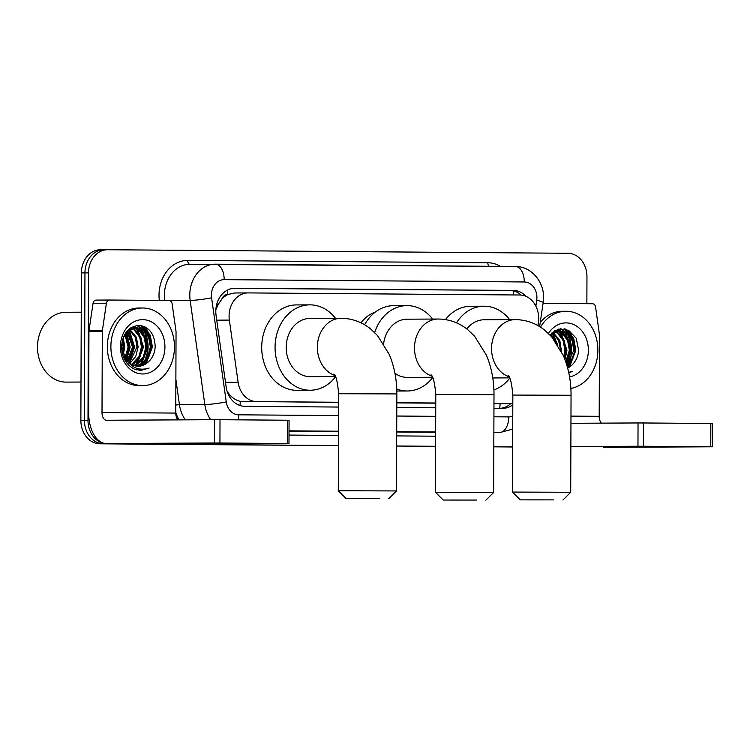 <?xml version="1.0" encoding="UTF-8"?>
<svg xmlns="http://www.w3.org/2000/svg" width="750" height="750" viewBox="0 0 750 750"><rect width="100%" height="100%" fill="white"/><g stroke="black" fill="none" stroke-linecap="round" stroke-linejoin="round"><path stroke-width="1.12" d="M537.919 325.603L538.387 322.472A23.288 19.078 89.7 0 0 538.688 318.431A23.288 19.078 89.7 0 0 519.694 295.003L248.241 292.913A23.288 19.078 89.7 0 0 248.034 292.913A23.288 19.078 89.7 0 0 229.359 320.091L238.116 382.256A23.288 19.078 89.7 0 0 256.828 401.634L338.606 402.262M221.822 299.166A23.288 19.078 -90.3 0 1 228.028 294.478L227.691 294.478A7.762 6.356 89.7 0 0 221.822 299.166L218.334 304.144L215.85 309.778M361.003 322.847A37.641 30.834 -90.3 0 1 375.394 312.037M493.959 403.631L497.362 403.65M227.222 391.631L229.481 394.556C232.669 398.175 236.278 400.444 240.309 401.363L338.606 402.441M396.816 402.891L435.75 403.181M228.028 294.478L234.656 292.978L248.034 292.913M493.959 403.463L510.347 403.584A23.288 19.078 89.7 0 0 510.553 403.584A23.288 19.078 89.7 0 0 512.812 403.416M396.816 402.712L435.75 403.012M338.456 445.547L106.988 443.766A23.288 19.078 -90.3 0 1 87.994 420.338L88.509 272.869L84.947 272.887A23.288 19.078 -90.3 0 1 103.903 249.75A23.288 19.078 -90.3 0 1 104.1 249.75A23.288 19.078 -90.3 0 0 103.903 249.75A23.288 19.078 -90.3 0 0 84.947 272.887L84.431 420.356L84.947 272.887L81.384 272.906A23.288 19.078 -90.3 0 1 100.341 249.769A23.288 19.078 -90.3 0 1 100.537 249.769M106.988 443.766L103.425 443.784A23.288 19.078 -90.3 0 1 84.431 420.356A23.288 19.078 -90.3 0 0 103.425 443.784L338.456 445.594L99.862 443.803A23.288 19.078 -90.3 0 1 80.869 420.366L81.384 272.906M512.663 446.934L493.809 446.784L512.663 446.934M396.666 446.044L435.6 446.381M512.663 446.981L493.809 446.831M338.456 445.641L99.862 443.803M526.059 296.381A23.288 19.078 89.7 0 0 513.422 290.419L234.956 288.272A23.288 19.078 89.7 0 0 234.759 288.272A23.288 19.078 89.7 0 0 216.075 315.459L226.144 386.944A23.288 19.078 89.7 0 0 244.856 406.331L338.588 407.053M233.766 288.309L509.859 290.438A23.288 19.078 -90.3 0 1 521.184 295.078M147.178 352.809A31.05 25.434 -90.3 0 1 144.975 360.797M144.15 362.653A31.05 25.434 -90.3 0 1 142.659 365.4M140.025 369.103A31.05 25.434 -90.3 0 1 139.116 370.134M570.609 356.072A31.05 25.434 -90.3 0 1 568.406 364.05M567.581 365.916A31.05 25.434 -90.3 0 1 567.253 366.581M145.322 327.094A31.05 25.434 -90.3 0 1 150.234 338.503A31.05 25.434 -90.3 0 0 145.322 327.094M568.753 330.347A31.05 25.434 -90.3 0 1 573.666 341.756A31.05 25.434 -90.3 0 0 568.753 330.347M88.509 272.869A23.288 19.078 -90.3 0 1 107.466 249.731A23.288 19.078 -90.3 0 1 107.663 249.731L567.975 253.275A23.288 19.078 -90.3 0 1 586.959 276.703L586.866 303.703M512.663 446.887L493.809 446.737M435.6 446.297L396.666 445.997M140.616 325.538A31.05 25.434 -90.3 0 1 143.1 329.269M143.794 330.553A31.05 25.434 -90.3 0 1 147.637 347.1M564.047 328.8A31.05 25.434 -90.3 0 1 566.531 332.522M567.225 333.816A31.05 25.434 -90.3 0 1 571.069 350.363M493.95 408.244L502.697 408.309A23.288 19.078 89.7 0 0 502.894 408.309A23.288 19.078 89.7 0 0 512.803 404.859M396.797 407.494L435.741 407.794M510.788 403.584A23.288 19.078 -90.3 0 1 500.325 408.291M661.669 446.588L612.816 446.569L661.669 446.588M543.066 303.366L592.434 303.741A3.881 3.178 89.7 0 1 595.556 306.975L599.438 334.509A3.881 3.178 89.7 0 1 599.475 335.184L599.194 416.334A7.762 4.453 90.4 0 0 601.5 423.141M603.281 447.356A31.05 17.803 -89.6 0 0 603.413 447.356A31.05 17.803 -89.6 0 0 603.544 447.356L712.416 446.794L710.766 446.775L710.841 423.488L712.5 423.516L712.416 446.794M643.369 446.25L637.969 446.241L638.044 422.953L643.453 422.972L643.369 446.25L710.766 446.775M570.872 446.578L637.969 446.241M643.453 422.972L710.841 423.488M638.044 422.953L570.956 423.3M567.9 335.212A34.931 28.613 -90.3 0 1 570.684 350.409A34.931 28.613 -90.3 0 1 570.562 353.4M540.441 327.122A38.803 31.791 -90.3 0 1 565.913 311.259A38.803 31.791 -90.3 0 1 597.9 350.306A38.803 31.791 -90.3 0 1 570.862 388.444M540.244 322.369A38.803 31.791 -90.3 0 1 562.35 311.278L565.913 311.259M568.819 372.966L572.559 371.306L568.688 372.347M567.638 368.016L570.619 366.141A19.406 15.891 -90.3 0 1 567.656 368.072M570.619 366.141C575.447 362.344 578.109 357.037 578.616 350.212L576.197 338.203L568.603 330.272L558.713 329.091L549.984 334.997M548.456 333.478A27.169 22.256 -90.3 0 1 573.309 324.375A27.169 22.256 -90.3 0 1 588.366 350.231A27.169 22.256 -90.3 0 1 569.559 376.913M566.944 365.512L573.797 350.231L572.072 340.509L566.644 333.356L559.481 330.703M567.159 366.253L572.691 359.278L574.903 350.222L573.178 340.5L567.759 333.356L560.034 330.694L552.609 333.225L550.284 335.325M565.744 361.744L569.344 350.25L567.619 340.528L562.191 333.384L557.25 331.031M566.1 362.812L570.45 350.241L568.725 340.528L563.306 333.375L557.812 330.909M563.784 356.559L564.891 350.269L563.166 340.556L557.747 333.403L555.028 331.809M564.366 358.003L566.006 350.269L564.281 340.547L558.853 333.394L555.581 331.566M561.478 351.506L559.828 340.566L553.369 332.709M560.034 330.694L551.803 333.019M556.697 330.919L555.028 330.731M557.25 330.825L554.775 330.741M554.475 331.575L553.847 331.35M555.028 331.369L554.184 331.116M560.456 349.537L558.562 340.228L552.806 333.084M553.481 338.972L550.594 334.997M556.022 342.347L551.147 334.444M569.831 358.706A34.931 28.613 -90.3 0 1 568.322 364.144M557.672 344.803L552.656 333.188M565.012 359.709L566.944 350.306L561.178 332.681M560.175 331.603L557.587 329.428M566.737 364.828L571.388 350.287L565.631 332.662M564.628 331.575L560.953 328.716M569.559 366.909L575.841 350.259L573.666 338.438L566.475 329.372M556.903 343.612L552.309 333.45M564.741 358.969L566.381 350.306L560.053 332.053M559.294 331.284L558.731 330.769M558.656 330.703L557.222 329.559M566.559 364.266L570.834 350.287L564.506 332.034M563.747 331.266L560.475 328.762M568.322 367.659L575.288 350.259L573.113 338.438L565.481 329.081M568.809 372.928L572.559 371.306M553.819 499.875L520.237 499.866L553.819 499.875M512.503 492.075L570.712 492.281L571.05 395.259L512.841 395.062L512.503 492.075L520.237 499.866M515.503 319.622A29.109 23.841 89.7 0 0 515.25 319.622L484.088 319.781A29.109 23.841 89.7 0 0 466.828 328.95M456.497 322.828A42.684 34.969 -90.3 0 1 484.022 306.197A42.684 34.969 -90.3 0 1 509.662 319.65M445.453 319.584A42.684 34.969 -90.3 0 1 470.663 306.262L484.022 306.197M509.719 378.188A42.684 34.969 -90.3 0 1 493.913 389.934M379.622 498.534L346.031 498.525L379.622 498.534M338.297 490.734L396.506 490.941L396.844 393.919L338.634 393.722L338.297 490.734L346.031 498.525M341.297 318.281A29.109 23.841 89.7 0 0 341.044 318.281L309.881 318.441A29.109 23.841 89.7 0 0 286.191 347.362A29.109 23.841 89.7 0 0 310.181 376.65L335.363 376.519M335.512 376.847A42.684 34.969 -90.3 0 1 310.247 390.234A42.684 34.969 -90.3 0 1 275.062 347.278A42.684 34.969 -90.3 0 1 309.816 304.856A42.684 34.969 -90.3 0 1 335.466 318.309M310.247 390.234L296.897 390.3A42.684 34.969 -90.3 0 1 261.703 347.344A42.684 34.969 -90.3 0 1 296.456 304.922L309.816 304.856M476.766 500.062L443.175 500.044L476.766 500.062M443.175 500.044L435.441 492.253L493.65 492.459L493.997 394.669L435.787 394.462L435.441 492.253M438.441 319.031A29.109 23.841 89.7 0 0 438.197 319.031L407.034 319.191A29.109 23.841 89.7 0 0 383.625 343.706M374.653 332.531A42.684 34.969 -90.3 0 1 406.959 305.606A42.684 34.969 -90.3 0 1 432.609 319.059M364.631 324.788A42.684 34.969 -90.3 0 1 393.609 305.672L406.959 305.606M394.931 373.238A29.109 23.841 89.7 0 0 407.325 377.4L432.506 377.269M432.656 377.587A42.684 34.969 -90.3 0 1 407.4 390.984A42.684 34.969 -90.3 0 1 396.75 389.016M238.228 443.334L189.384 443.316L238.228 443.334M102.347 330.684A3.881 3.178 89.7 0 0 102.3 331.359L88.941 331.425A3.881 3.178 -90.3 0 1 88.987 330.75L102.347 330.684L106.416 303.206A3.881 3.178 89.7 0 1 109.528 300.028A3.881 3.178 89.7 0 0 109.528 300.028L169.003 300.487A3.881 3.178 89.7 0 1 172.125 303.712L175.997 331.247A3.881 3.178 89.7 0 1 176.044 331.922L175.762 413.081A7.762 4.453 90.4 0 0 178.069 419.887M88.941 331.425L88.659 412.575A31.05 17.803 -89.6 0 0 106.228 443.531A31.05 17.803 -89.6 0 0 106.359 443.531L214.537 442.978L214.612 419.7L106.434 420.244A7.762 4.453 90.4 0 1 106.406 420.244A7.762 4.453 90.4 0 1 102.009 412.509L102.3 331.359M88.987 330.75L93.056 303.272A3.881 3.178 -90.3 0 1 96.169 300.094A3.881 3.178 -90.3 0 1 96.206 300.094L109.491 300.028M179.85 444.094A31.05 17.803 -89.6 0 0 179.981 444.103A31.05 17.803 -89.6 0 0 180.103 444.103L288.984 443.541L287.334 443.512L287.409 420.225L289.069 420.253L288.984 443.541M214.612 419.7L220.022 419.709L219.938 442.997L287.334 443.512M219.938 442.997L214.537 442.978M220.022 419.709L287.409 420.225M81.009 382.041L66.291 382.116A34.931 28.613 -90.3 0 1 37.5 346.969A34.931 28.613 -90.3 0 1 65.934 312.262L81.253 312.188M144.469 331.95A34.931 28.613 -90.3 0 1 147.253 347.147A34.931 28.613 -90.3 0 1 147.131 350.138M110.888 346.556A38.803 31.791 -90.3 0 1 142.481 307.997A38.803 31.791 -90.3 0 1 174.469 347.053A38.803 31.791 -90.3 0 1 142.875 385.613A38.803 31.791 -90.3 0 1 110.888 346.556M142.875 385.613L139.312 385.631A38.803 31.791 -90.3 0 1 107.334 346.575A38.803 31.791 -90.3 0 1 138.919 308.016L142.481 307.997M134.616 369.234L140.756 370.416L149.128 368.044C138.928 371.194 130.894 367.706 125.016 357.581A19.406 15.891 -90.3 0 0 138.328 366.234A19.406 15.891 -90.3 0 0 147.188 362.878C152.016 359.081 154.678 353.775 155.184 346.95C154.688 333.844 149.184 326.663 138.675 325.406C128.334 326.7 122.625 333.788 121.547 346.678C121.912 357.478 126.272 364.997 134.616 369.234M164.934 346.978A27.169 22.256 -90.3 0 1 142.584 373.969A27.169 22.256 -90.3 0 1 120.431 346.631A27.169 22.256 -90.3 0 1 142.772 319.641A27.169 22.256 -90.3 0 1 164.934 346.978M135.947 366.028L141.609 363.712L147.825 356.653L150.366 346.969L148.641 337.247L143.212 330.103L136.05 327.45M136.491 366.112L142.725 363.712L148.941 356.653L151.472 346.959L149.747 337.247L144.328 330.094L136.603 327.431L129.178 329.972L123.703 337.022L121.912 346.706L125.016 357.581M133.772 365.438L137.166 363.741L143.372 356.681L145.912 346.988L144.188 337.275L138.759 330.122L133.819 327.778M134.316 365.625L138.272 363.731L144.488 356.672L147.019 346.988L145.294 337.266L139.875 330.113L134.381 327.656M131.588 364.444L138.928 356.7L141.459 347.016L139.734 337.294L134.316 330.141L131.597 328.547M132.131 364.734L133.819 363.75L140.034 356.691L142.575 347.006L140.85 337.284L135.422 330.141L132.15 328.312M129.403 362.944L137.006 347.034L135.281 337.312L129.375 329.822M129.956 363.375L135.769 356.353L138.122 347.034L136.397 337.312L129.938 329.447M126.066 362.006L126.759 361.322M127.228 360.806L132.553 347.062L127.162 331.734M127.772 361.416L133.669 347.053L127.716 331.181M125.072 357.675L128.1 347.081L124.95 334.613M124.725 359.822L125.081 359.353M125.606 358.584L129.216 347.072L125.503 333.769M122.812 352.481L123.647 347.1L122.756 339.703M123.384 354.178L124.763 347.1L123.3 338.025M136.603 327.431L128.362 329.756M133.266 327.656L131.597 327.469M133.819 327.562L131.344 327.488M131.044 328.312L130.406 328.087M131.597 328.106L130.753 327.863M123.047 355.997L128.719 363.056M138.122 366.225L147.188 362.878M146.4 355.444A34.931 28.613 -90.3 0 1 144.891 360.881M125.672 361.406L126.15 360.666M126.562 359.972L130.153 347.119L126.516 332.447M129.15 362.728L134.606 347.091L129.225 329.934M137.222 363.694L143.513 347.044L137.747 329.428M136.744 328.341L135.806 327.459M135.778 327.431L134.156 326.175M141.675 363.675L147.956 347.025L142.2 329.4M141.197 328.322L137.522 325.453M136.5 369.862L139.088 368.944M146.128 363.647L152.409 347.006L150.234 335.175L143.044 326.119M125.4 360.975L125.822 360.291M126.253 359.55L129.6 347.119L126.197 332.841M128.822 362.438L134.044 347.091L128.878 330.188M135.984 364.444L142.95 347.053L136.622 328.791M135.862 328.022L135.3 327.506M135.225 327.441L133.791 326.306M140.438 364.425L147.403 347.025L141.075 328.772M140.316 328.003L137.044 325.5M136.228 369.788L138.713 368.869M144.891 364.406L151.856 347.006L149.681 335.184L142.05 325.828M140.578 370.416L149.128 368.044M216.703 304.434A23.288 2.184 -8 0 0 218.334 304.144M513.488 294.947A23.288 13.359 -89.6 0 0 513.103 290.803M499.65 408.291A23.288 13.359 -89.6 0 0 500.109 403.641M239.953 405.506A23.288 13.359 -89.6 0 0 240.309 401.363M228.459 394.734A23.288 2.184 -8 0 0 229.481 394.556M227.691 294.478A23.288 13.359 -89.6 0 0 227.475 290.081M496.959 403.659L510.347 403.584M243.441 401.709L256.828 401.634M225.488 382.312L238.116 382.256M216.741 320.156L229.359 320.091M80.869 420.366L87.994 420.338M509.859 290.438L513.422 290.419M535.856 306.122L536.728 300.281A15.525 12.713 89.7 0 0 536.925 297.581A15.525 12.713 89.7 0 0 524.269 281.962L224.175 279.656A15.525 12.713 89.7 0 0 211.406 295.078A15.525 12.713 89.7 0 0 211.584 297.778L226.247 401.897A15.525 12.713 89.7 0 0 238.725 414.816L338.559 415.584M215.456 264.178L515.419 266.484A15.525 8.906 90.4 0 1 515.484 266.484A15.525 8.906 90.4 0 1 524.269 281.962M210.722 419.719A31.05 25.434 -90.3 0 1 204.816 404.541L190.153 300.422A31.05 25.434 -90.3 0 1 189.787 295.031A31.05 25.434 -90.3 0 1 215.062 264.178A31.05 25.434 -90.3 0 1 215.325 264.178A15.525 8.906 90.4 0 1 215.391 264.178A15.525 8.906 90.4 0 1 224.175 279.656M169.462 300.525L190.153 300.422A15.525 1.453 -8 0 0 211.584 297.778M159.319 300.413A34.931 28.613 -90.3 0 1 187.734 260.438L487.828 262.744A3.881 2.222 -89.6 0 0 489.131 266.288M487.828 262.744A34.931 28.613 -90.3 0 1 500.344 266.372M189.947 264.309A31.05 25.434 89.7 0 0 189.684 264.309A31.05 25.434 89.7 0 0 164.409 295.153A31.05 25.434 89.7 0 0 164.766 300.45M435.637 436.2L396.703 435.9M338.494 435.459L289.012 435.075M179.081 419.878A34.931 28.613 -90.3 0 1 175.762 412.556M500.081 432.469A31.05 25.434 -90.3 0 1 499.809 432.469L493.866 432.497L500.081 432.469L512.719 429.131M226.247 401.897A15.525 1.453 -8 0 1 204.816 404.541L179.438 404.672A31.05 25.434 89.7 0 0 185.344 419.85M175.884 379.416L179.438 404.672L175.791 405.028M493.913 416.784L508.772 416.897A15.525 8.906 90.4 0 1 499.809 432.469L493.866 432.422M435.656 431.972L396.713 431.672M338.503 431.222L289.031 430.837M289.031 431.166L338.503 431.55M396.713 431.991L435.647 432.291M396.769 416.034L435.703 416.334M508.772 416.897A15.525 12.713 89.7 0 0 512.766 416.137M187.734 260.438A3.881 2.222 -89.6 0 0 189.881 264.309M238.725 414.816A15.525 8.906 90.4 0 1 238.228 419.85M536.728 300.281A15.525 1.641 8.4 0 1 543.178 302.597L539.625 326.606M570.975 416.119L599.194 416.334M568.022 334.528A31.05 25.434 -90.3 0 1 571.509 350.363A31.05 25.434 -90.3 0 1 569.231 363.066M568.331 365.25A31.05 25.434 -90.3 0 1 567.403 367.134M564.562 328.884A31.05 25.434 -90.3 0 1 567.225 332.972M571.05 395.259C571.087 381.159 568.566 368.025 563.484 355.856L551.644 336.806L544.781 330.244C536.306 323.428 526.65 319.884 515.822 319.622L515.25 319.622A29.109 23.841 89.7 0 0 491.559 348.544A29.109 23.841 89.7 0 0 508.987 376.744M396.844 393.919C396.881 379.819 394.359 366.684 389.278 354.516L377.447 335.456L370.575 328.903C362.1 322.087 352.444 318.544 341.616 318.281L341.044 318.281A29.109 23.841 89.7 0 0 317.353 347.203A29.109 23.841 89.7 0 0 334.781 375.403M493.997 394.669C494.034 380.569 491.512 367.434 486.431 355.256L474.591 336.206L467.719 329.653C459.244 322.838 449.597 319.294 438.759 319.031L438.197 319.031A29.109 23.841 89.7 0 0 414.497 347.953A29.109 23.841 89.7 0 0 431.925 376.153M106.359 443.531L180.103 444.103M102.009 412.509L175.762 413.081M106.416 303.206L93.056 303.272M144.591 331.266A31.05 25.434 -90.3 0 1 148.078 347.1A31.05 25.434 -90.3 0 1 145.8 359.803M144.9 361.997A31.05 25.434 -90.3 0 1 143.231 365.184M140.419 369.159A31.05 25.434 -90.3 0 1 139.659 370.022M141.131 325.622A31.05 25.434 -90.3 0 1 143.794 329.709M497.166 403.659L510.553 403.584M100.341 249.769L107.466 249.731M543.178 302.597L543.544 297.684C544.041 281.588 531.122 266.269 515.484 266.484L189.684 264.309M555.581 330.712L554.822 330.712M508.088 375.422C510.206 376.828 511.791 383.372 512.841 395.062M492.769 377.953L509.569 377.859M562.922 500.016L570.712 492.281M333.881 374.081C336.009 375.487 337.594 382.031 338.634 393.722M388.716 498.675L396.506 490.941M407.4 390.984L396.816 391.031M431.034 374.822C433.153 376.238 434.738 382.781 435.787 394.462M485.859 500.194L493.65 492.459M106.228 443.531L179.981 444.103M109.528 300.028L96.169 300.094M132.15 327.45L131.391 327.459"/></g></svg>
